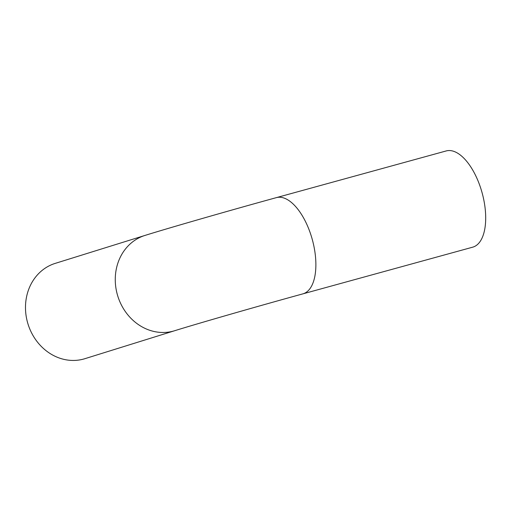 <?xml version="1.0" encoding="UTF-8"?>
<svg xmlns="http://www.w3.org/2000/svg" width="511" height="511" viewBox="0 0 511 511"><rect width="100%" height="100%" fill="white"/><g stroke="black" fill="none" stroke-linecap="round" stroke-linejoin="round"><path stroke-width="0.77" d="M144.996 235.424L55.22 263.382A49.906 44.023 72.7 0 0 28.028 324.127A49.906 44.023 72.7 0 0 84.903 358.684L174.679 330.719C196.441 323.897 258.687 305.987 302.863 293.87A49.906 23.5 74.6 0 0 312.291 239.518A49.906 23.5 74.6 0 0 276.406 197.623C231.074 210.072 168.854 227.951 144.996 235.424A49.906 44.023 72.7 0 0 117.805 296.163A49.906 44.023 72.7 0 0 174.679 330.719M276.406 197.623L446.224 150.937A49.906 23.5 74.6 0 1 482.109 192.826A49.906 23.5 74.6 0 1 472.688 247.177L302.863 293.87"/></g></svg>
